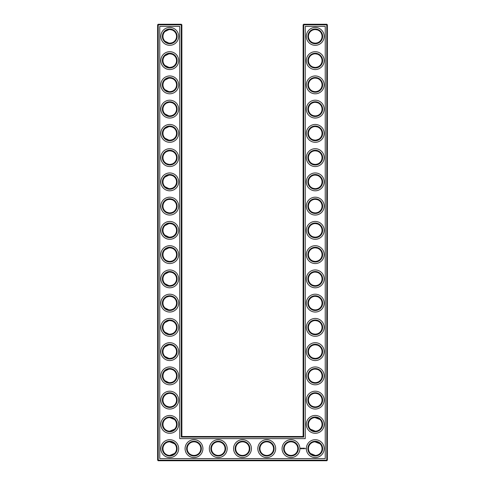 <?xml version="1.0" encoding="UTF-8"?>
<svg xmlns="http://www.w3.org/2000/svg" width="485" height="485" viewBox="0 0 485 485"><rect width="100%" height="100%" fill="white"/><g stroke="black" fill="none" stroke-linecap="round" stroke-linejoin="round"><path stroke-width="0.73" d="M169.532 43.159C171.878 43.026 173.545 42.365 174.539 41.189C173.575 42.316 171.981 42.977 169.75 43.165C167.513 42.971 165.918 42.316 164.961 41.189L168.865 43.104M169.532 29.591C171.872 29.724 173.545 30.385 174.539 31.561C173.575 30.434 171.981 29.773 169.75 29.585C167.513 29.779 165.918 30.434 164.961 31.561L168.871 29.64M169.532 53.841C171.878 53.974 173.545 54.635 174.539 55.811C173.575 54.684 171.981 54.023 169.75 53.835C167.513 54.029 165.918 54.684 164.961 55.811L168.865 53.896M176.54 36.375A6.79 6.79 0 0 0 166.355 30.494A6.79 6.79 0 0 0 166.355 42.256A6.79 6.79 0 0 0 176.54 36.375M176.54 60.625A6.79 6.79 0 0 0 166.355 54.744A6.79 6.79 0 0 0 166.355 66.506A6.79 6.79 0 0 0 176.54 60.625M169.526 67.409C171.872 67.276 173.539 66.621 174.539 65.439C173.575 66.566 171.981 67.227 169.75 67.415C167.513 67.221 165.918 66.566 164.961 65.439L168.871 67.36M181.875 436.5L181.875 24.832L181.293 24.25L158.207 24.25L158.207 460.168L326.793 460.168L326.793 24.832L303.125 24.832L303.125 436.5L303.707 437.082L181.293 437.082L181.875 436.5L303.125 436.5M158.207 24.25L157.625 24.832L157.625 460.168L158.207 460.75L326.793 460.75L327.375 460.168L327.375 24.832L326.793 24.25L303.707 24.25L303.125 24.832M320.009 128.537L319.348 127.961M318.263 127.288L317.511 126.973M317.269 126.894L315.317 126.585M320.009 138.213L318.954 139.062M318.778 139.177L315.984 140.123M315.686 140.153C313.262 140.08 311.528 139.431 310.491 138.213L310.461 138.189C311.425 139.316 313.019 139.977 315.25 140.165C317.487 139.971 319.082 139.316 320.039 138.189M320.009 31.537L319.348 30.961M318.263 30.288L317.511 29.973M317.269 29.894L315.317 29.585M320.009 41.213L318.954 42.062M318.778 42.177L317.426 42.807M317.39 42.819L315.984 43.123M315.686 43.153C313.262 43.08 311.528 42.431 310.491 41.213L310.461 41.189C311.425 42.316 313.019 42.977 315.25 43.165C317.487 42.971 319.082 42.316 320.039 41.189M320.009 177.037L319.348 176.461M318.263 175.788L317.511 175.473M317.269 175.394L315.335 175.085M320.009 186.713L318.954 187.568M318.778 187.677L317.426 188.307M317.39 188.319L315.984 188.623M315.686 188.653C313.262 188.58 311.528 187.931 310.491 186.713L310.461 186.689C311.425 187.816 313.019 188.477 315.25 188.665C317.487 188.471 319.082 187.816 320.039 186.689M320.009 152.787L319.348 152.211M318.263 151.538L317.511 151.223M317.269 151.144L315.335 150.835M320.009 162.463L318.954 163.318M318.778 163.427L317.426 164.057M317.39 164.069L315.984 164.373M315.686 164.403C313.262 164.33 311.528 163.681 310.491 162.463L310.461 162.439C311.425 163.566 313.019 164.227 315.25 164.415C317.487 164.221 319.082 163.566 320.039 162.439M320.009 80.037L319.348 79.461M318.263 78.788L317.511 78.473M317.269 78.394L315.335 78.085M320.009 89.713L318.954 90.568M318.778 90.677L317.426 91.307M317.39 91.319L315.984 91.623M315.686 91.653C313.262 91.58 311.528 90.931 310.491 89.713L310.461 89.689C311.425 90.816 313.019 91.477 315.25 91.665C317.487 91.471 319.082 90.816 320.039 89.689M320.009 55.787L319.348 55.211M318.263 54.538L317.511 54.223M317.269 54.144L315.335 53.835M320.009 65.463L318.954 66.312M318.778 66.427L317.426 67.057M317.39 67.069L315.984 67.373M315.686 67.403C313.262 67.33 311.528 66.681 310.491 65.463L310.461 65.439C311.425 66.566 313.019 67.227 315.25 67.415C317.487 67.221 319.082 66.566 320.039 65.439M320.009 104.287L319.348 103.711M318.263 103.038L317.511 102.723M317.269 102.644L315.317 102.335M320.009 113.963L318.954 114.812M318.778 114.927L317.426 115.557M317.39 115.569L315.99 115.873M315.686 115.903C313.262 115.83 311.528 115.181 310.491 113.963L310.461 113.939C311.425 115.066 313.019 115.727 315.25 115.915C317.487 115.721 319.082 115.066 320.039 113.939M320.009 201.287L319.348 200.711M318.263 200.038L317.511 199.723M317.269 199.644L315.335 199.335M320.009 210.963L318.954 211.812M318.778 211.927L317.426 212.557M317.39 212.569L315.984 212.873M315.686 212.903C313.262 212.83 311.528 212.181 310.491 210.963L310.461 210.939C311.425 212.066 313.019 212.727 315.25 212.915C317.487 212.721 319.082 212.066 320.039 210.939M320.009 395.287L319.348 394.711M318.263 394.038L317.511 393.723M317.269 393.644L315.335 393.335M320.009 404.963L318.954 405.818M318.778 405.927L317.426 406.557M317.39 406.569L315.99 406.873M315.686 406.903C313.262 406.83 311.528 406.181 310.491 404.963L310.461 404.939C311.425 406.066 313.019 406.727 315.25 406.915C317.487 406.721 319.082 406.066 320.039 404.939M319.948 419.476L317.517 417.973L315.589 417.591M320.009 249.787L319.348 249.211M318.263 248.538L317.511 248.223M317.269 248.144L315.317 247.835M320.009 259.463L318.954 260.318M318.778 260.427L317.426 261.057M317.39 261.069L315.99 261.373M315.686 261.403C313.262 261.33 311.528 260.681 310.491 259.463L310.461 259.439C311.425 260.566 313.019 261.227 315.25 261.415C317.487 261.221 319.082 260.566 320.039 259.439M320.009 225.537L319.348 224.961M318.263 224.288L317.511 223.973M317.269 223.894L315.335 223.585M320.009 235.213L318.954 236.062M318.778 236.177L317.426 236.807M317.39 236.819L315.984 237.123M315.686 237.153C313.262 237.08 311.528 236.431 310.491 235.213L310.461 235.189C311.425 236.316 313.019 236.977 315.25 237.165C317.487 236.971 319.082 236.316 320.039 235.189M320.009 274.037L319.348 273.461M318.263 272.788L317.511 272.473M317.269 272.394L315.317 272.085M320.009 283.713L318.954 284.568M318.778 284.677L317.426 285.307M317.39 285.319L315.99 285.623M315.686 285.653C313.262 285.58 311.528 284.931 310.491 283.713L310.461 283.689C311.425 284.816 313.019 285.477 315.25 285.665C317.487 285.471 319.082 284.816 320.039 283.689M320.009 298.287L319.348 297.711M318.263 297.038L317.511 296.723M317.269 296.644L315.317 296.335M320.009 307.963L318.954 308.812M318.778 308.927L317.426 309.557M317.39 309.569L315.984 309.873M315.686 309.903C313.262 309.83 311.528 309.181 310.491 307.963L310.461 307.939C311.425 309.066 313.019 309.727 315.25 309.915C317.487 309.721 319.082 309.066 320.039 307.939M320.009 322.537L319.348 321.961M318.263 321.288L317.511 320.973M317.269 320.894L315.317 320.585M320.009 332.213L318.954 333.068M318.778 333.177L317.426 333.807M317.39 333.819L315.99 334.123M315.686 334.153C313.262 334.08 311.528 333.431 310.491 332.213L310.461 332.189C311.425 333.316 313.019 333.977 315.25 334.165C317.487 333.971 319.082 333.316 320.039 332.189M319.948 443.726L317.517 442.223L315.589 441.841M320.009 371.037L319.348 370.461M318.263 369.788L317.511 369.473M317.269 369.394L315.335 369.085M320.009 380.713L318.954 381.562M318.778 381.677L317.426 382.307M317.39 382.319L315.996 382.623M315.686 382.653C313.262 382.58 311.528 381.931 310.491 380.713L310.461 380.689C311.425 381.816 313.019 382.477 315.25 382.665C317.487 382.471 319.082 381.816 320.039 380.689M320.009 346.787L319.348 346.211M318.263 345.538L317.511 345.223M317.269 345.144L315.335 344.835M320.009 356.463L318.954 357.318M318.778 357.427L317.426 358.057M317.39 358.069L315.984 358.373M315.686 358.403C313.262 358.33 311.528 357.681 310.491 356.463L310.461 356.439C311.425 357.566 313.019 358.227 315.25 358.415C317.487 358.221 319.082 357.566 320.039 356.439M169.532 91.659C171.878 91.526 173.545 90.865 174.539 89.689C173.575 90.816 171.981 91.477 169.75 91.665C167.513 91.471 165.918 90.816 164.961 89.689L168.865 91.604M169.526 78.091C171.872 78.224 173.539 78.879 174.539 80.061C173.575 78.934 171.981 78.273 169.75 78.085C167.513 78.279 165.918 78.934 164.961 80.061L168.871 78.14M169.526 115.909C171.872 115.776 173.539 115.121 174.539 113.939C173.575 115.066 171.981 115.727 169.75 115.915C167.513 115.721 165.918 115.066 164.961 113.939L168.871 115.86M169.526 102.341C171.872 102.474 173.539 103.129 174.539 104.311C173.575 103.184 171.981 102.523 169.75 102.335C167.513 102.529 165.918 103.184 164.961 104.311L166.07 103.42M166.682 103.069L168.871 102.39M169.532 140.159C171.878 140.026 173.545 139.365 174.539 138.189C173.575 139.316 171.981 139.977 169.75 140.165C167.513 139.971 165.918 139.316 164.961 138.189L168.865 140.104M169.526 126.591C171.872 126.724 173.539 127.379 174.539 128.561C173.575 127.434 171.981 126.773 169.75 126.585C167.513 126.779 165.918 127.434 164.961 128.561L168.871 126.64M169.526 164.409C171.872 164.276 173.539 163.621 174.539 162.439C173.575 163.566 171.981 164.227 169.75 164.415C167.513 164.221 165.918 163.566 164.961 162.439L166.07 163.33M166.682 163.681L168.871 164.36M169.532 150.841C171.872 150.974 173.545 151.635 174.539 152.811C173.575 151.684 171.981 151.023 169.75 150.835C167.513 151.029 165.918 151.684 164.961 152.811L166.07 151.92M166.682 151.569L168.871 150.89M169.532 188.659C171.878 188.526 173.545 187.865 174.539 186.689C173.575 187.816 171.981 188.477 169.75 188.665C167.513 188.471 165.918 187.816 164.961 186.689L168.865 188.604M169.526 175.091C171.872 175.224 173.539 175.879 174.539 177.061C173.575 175.934 171.981 175.273 169.75 175.085C167.513 175.279 165.918 175.934 164.961 177.061L168.871 175.14M169.526 212.909C171.872 212.776 173.539 212.121 174.539 210.939C173.575 212.066 171.981 212.727 169.75 212.915C167.513 212.721 165.918 212.066 164.961 210.939L166.07 211.83M166.682 212.181L168.871 212.86M164.967 201.305C166.5 198.808 173.03 198.832 174.539 201.311C173.575 200.184 171.981 199.523 169.75 199.335C167.513 199.529 165.918 200.184 164.961 201.311M169.532 237.159C171.878 237.026 173.545 236.365 174.539 235.189C173.575 236.316 171.981 236.977 169.75 237.165C167.513 236.971 165.918 236.316 164.961 235.189L168.865 237.104M169.526 223.591C171.872 223.724 173.539 224.379 174.539 225.561C173.575 224.434 171.981 223.773 169.75 223.585C167.513 223.779 165.918 224.434 164.961 225.561L168.871 223.64M169.526 261.409C171.872 261.276 173.539 260.621 174.539 259.439C173.575 260.566 171.981 261.227 169.75 261.415C167.513 261.221 165.918 260.566 164.961 259.439L166.064 260.324M166.682 260.681L168.731 261.336M169.526 247.841C171.872 247.974 173.539 248.629 174.539 249.811C173.575 248.684 171.981 248.023 169.75 247.835C167.513 248.029 165.918 248.684 164.961 249.811L168.871 247.89M169.526 285.659C171.872 285.526 173.539 284.871 174.539 283.689C173.575 284.816 171.981 285.477 169.75 285.665C167.513 285.471 165.918 284.816 164.961 283.689L168.871 285.61M169.532 272.091C171.872 272.224 173.545 272.885 174.539 274.061C173.575 272.934 171.981 272.273 169.75 272.085C167.513 272.279 165.918 272.934 164.961 274.061L168.871 272.14M169.532 309.909C171.878 309.776 173.545 309.115 174.539 307.939C173.575 309.066 171.981 309.727 169.75 309.915C167.513 309.721 165.918 309.066 164.961 307.939L168.865 309.854M169.526 296.341C171.872 296.474 173.539 297.129 174.539 298.311C173.575 297.184 171.981 296.523 169.75 296.335C167.513 296.529 165.918 297.184 164.961 298.311L166.07 297.42M166.682 297.069L168.871 296.39M169.526 358.409C171.872 358.276 173.539 357.621 174.539 356.439C173.575 357.566 171.981 358.227 169.75 358.415C167.513 358.221 165.918 357.566 164.961 356.439L168.871 358.36M169.526 344.841C171.872 344.974 173.539 345.629 174.539 346.811C173.575 345.684 171.981 345.023 169.75 344.835C167.513 345.029 165.918 345.684 164.961 346.811L168.871 344.89M169.526 382.659C171.872 382.526 173.539 381.871 174.539 380.689C173.575 381.816 171.981 382.477 169.75 382.665C167.513 382.471 165.918 381.816 164.961 380.689L168.871 382.61M169.532 369.091C171.878 369.224 173.545 369.885 174.539 371.061C173.575 369.934 171.981 369.273 169.75 369.085C167.513 369.279 165.918 369.934 164.961 371.061L168.865 369.146M169.526 334.159C171.872 334.026 173.539 333.371 174.539 332.189C173.575 333.316 171.981 333.977 169.75 334.165C167.513 333.971 165.918 333.316 164.961 332.189L168.871 334.11M169.526 320.591C171.872 320.724 173.539 321.379 174.539 322.561C173.575 321.434 171.981 320.773 169.75 320.585C167.513 320.779 165.918 321.434 164.961 322.561L168.871 320.64M169.526 406.909C171.872 406.776 173.539 406.121 174.539 404.939C173.575 406.066 171.981 406.727 169.75 406.915C167.513 406.721 165.918 406.066 164.961 404.939L166.07 405.83M166.682 406.181L168.871 406.86M169.526 393.341C171.872 393.474 173.539 394.129 174.539 395.311C173.575 394.184 171.981 393.523 169.75 393.335C167.513 393.529 165.918 394.184 164.961 395.311L166.064 394.426M166.682 394.069L168.683 393.42M177.122 36.375A7.372 7.372 0 0 0 166.064 29.991A7.372 7.372 0 0 0 166.064 42.759A7.372 7.372 0 0 0 177.122 36.375M177.122 60.625A7.372 7.372 0 0 0 166.064 54.241A7.372 7.372 0 0 0 166.064 67.009A7.372 7.372 0 0 0 177.122 60.625M181.875 24.832L157.625 24.832M181.293 437.082L181.293 24.25M303.707 24.25L303.707 437.082M326.793 24.25L326.793 24.832L327.375 24.832M327.375 460.168L326.793 460.168L326.793 460.75M158.207 460.75L158.207 460.168L157.625 460.168M314.935 126.591L315.408 126.585M314.935 150.841L315.408 150.835M314.935 29.591L315.408 29.585M314.935 53.841L315.408 53.835M314.935 175.091L315.408 175.085M314.935 199.341L315.408 199.335M314.935 78.091L315.408 78.085M314.935 102.341L315.408 102.335M314.935 223.591L315.408 223.585M314.935 393.341L315.408 393.335M314.935 417.591L320.039 419.561M314.935 441.841L320.039 443.811M310.461 429.189L315.25 431.165M314.935 247.841L315.408 247.835M314.935 272.091L315.408 272.085M314.935 296.341L315.408 296.335M314.935 320.591L315.408 320.585M314.935 344.841L315.408 344.835M310.461 453.439L315.25 455.415M314.935 369.091L315.408 369.085M174.539 419.561L169.75 417.585M174.539 429.189L169.75 431.165M174.539 443.811L169.75 441.835M174.539 453.439L169.75 455.415M178.674 36.375A8.924 8.924 0 0 0 165.288 28.645A8.924 8.924 0 0 0 165.288 44.105A8.924 8.924 0 0 0 178.674 36.375M176.54 84.875A6.79 6.79 0 0 0 166.355 78.994A6.79 6.79 0 0 0 166.355 90.756A6.79 6.79 0 0 0 176.54 84.875M178.674 60.625A8.924 8.924 0 0 0 165.288 52.895A8.924 8.924 0 0 0 165.288 68.355A8.924 8.924 0 0 0 178.674 60.625M159.759 458.616L159.759 26.384L179.741 26.384L179.741 438.634L305.259 438.634L305.259 26.384L325.241 26.384L325.241 458.616L159.759 458.616M315.25 102.335A6.79 6.79 0 0 1 321.131 112.52A6.79 6.79 0 0 1 309.369 112.52A6.79 6.79 0 0 1 315.25 102.335M315.25 126.585A6.79 6.79 0 0 1 321.131 136.77A6.79 6.79 0 0 1 309.369 136.77A6.79 6.79 0 0 1 315.25 126.585M315.25 150.835A6.79 6.79 0 0 1 321.131 161.02A6.79 6.79 0 0 1 309.369 161.02A6.79 6.79 0 0 1 315.25 150.835M315.25 29.585A6.79 6.79 0 0 1 321.131 39.77A6.79 6.79 0 0 1 309.369 39.77A6.79 6.79 0 0 1 315.25 29.585M315.25 53.835A6.79 6.79 0 0 1 321.131 64.02A6.79 6.79 0 0 1 309.369 64.02A6.79 6.79 0 0 1 315.25 53.835M315.25 175.085A6.79 6.79 0 0 1 321.131 185.27A6.79 6.79 0 0 1 309.369 185.27A6.79 6.79 0 0 1 315.25 175.085M315.25 199.335A6.79 6.79 0 0 1 321.131 209.52A6.79 6.79 0 0 1 309.369 209.52A6.79 6.79 0 0 1 315.25 199.335M315.25 78.085A6.79 6.79 0 0 1 321.131 88.27A6.79 6.79 0 0 1 309.369 88.27A6.79 6.79 0 0 1 315.25 78.085M315.25 223.585A6.79 6.79 0 0 1 321.131 233.77A6.79 6.79 0 0 1 309.369 233.77A6.79 6.79 0 0 1 315.25 223.585M242.5 441.835A6.79 6.79 0 0 1 248.381 452.02A6.79 6.79 0 0 1 236.619 452.02A6.79 6.79 0 0 1 242.5 441.835M266.75 441.835A6.79 6.79 0 0 1 272.631 452.02A6.79 6.79 0 0 1 260.869 452.02A6.79 6.79 0 0 1 266.75 441.835M218.25 441.835A6.79 6.79 0 0 1 224.131 452.02A6.79 6.79 0 0 1 212.369 452.02A6.79 6.79 0 0 1 218.25 441.835M194 441.835A6.79 6.79 0 0 1 199.881 452.02A6.79 6.79 0 0 1 188.119 452.02A6.79 6.79 0 0 1 194 441.835M176.54 448.625A6.79 6.79 0 0 0 166.355 442.744A6.79 6.79 0 0 0 166.355 454.506A6.79 6.79 0 0 0 176.54 448.625M291 441.835A6.79 6.79 0 0 1 296.881 452.02A6.79 6.79 0 0 1 285.119 452.02A6.79 6.79 0 0 1 291 441.835M315.25 441.835A6.79 6.79 0 0 1 321.131 452.02A6.79 6.79 0 0 1 309.369 452.02A6.79 6.79 0 0 1 315.25 441.835M315.25 369.085A6.79 6.79 0 0 1 321.131 379.27A6.79 6.79 0 0 1 309.369 379.27A6.79 6.79 0 0 1 315.25 369.085M315.25 393.335A6.79 6.79 0 0 1 321.131 403.52A6.79 6.79 0 0 1 309.369 403.52A6.79 6.79 0 0 1 315.25 393.335M315.25 417.585A6.79 6.79 0 0 1 321.131 427.77A6.79 6.79 0 0 1 309.369 427.77A6.79 6.79 0 0 1 315.25 417.585M315.25 247.835A6.79 6.79 0 0 1 321.131 258.02A6.79 6.79 0 0 1 309.369 258.02A6.79 6.79 0 0 1 315.25 247.835M315.25 272.085A6.79 6.79 0 0 1 321.131 282.27A6.79 6.79 0 0 1 309.369 282.27A6.79 6.79 0 0 1 315.25 272.085M315.25 296.335A6.79 6.79 0 0 1 321.131 306.52A6.79 6.79 0 0 1 309.369 306.52A6.79 6.79 0 0 1 315.25 296.335M315.25 320.585A6.79 6.79 0 0 1 321.131 330.77A6.79 6.79 0 0 1 309.369 330.77A6.79 6.79 0 0 1 315.25 320.585M315.25 344.835A6.79 6.79 0 0 1 321.131 355.02A6.79 6.79 0 0 1 309.369 355.02A6.79 6.79 0 0 1 315.25 344.835M176.54 109.125A6.79 6.79 0 0 0 166.355 103.244A6.79 6.79 0 0 0 166.355 115.006A6.79 6.79 0 0 0 176.54 109.125M176.54 133.375A6.79 6.79 0 0 0 166.355 127.494A6.79 6.79 0 0 0 166.355 139.256A6.79 6.79 0 0 0 176.54 133.375M176.54 157.625A6.79 6.79 0 0 0 166.355 151.744A6.79 6.79 0 0 0 166.355 163.506A6.79 6.79 0 0 0 176.54 157.625M176.54 181.875A6.79 6.79 0 0 0 166.355 175.994A6.79 6.79 0 0 0 166.355 187.756A6.79 6.79 0 0 0 176.54 181.875M176.54 206.125A6.79 6.79 0 0 0 166.355 200.244A6.79 6.79 0 0 0 166.355 212.006A6.79 6.79 0 0 0 176.54 206.125M176.54 230.375A6.79 6.79 0 0 0 166.355 224.494A6.79 6.79 0 0 0 166.355 236.256A6.79 6.79 0 0 0 176.54 230.375M176.54 254.625A6.79 6.79 0 0 0 166.355 248.744A6.79 6.79 0 0 0 166.355 260.506A6.79 6.79 0 0 0 176.54 254.625M176.54 278.875A6.79 6.79 0 0 0 166.355 272.994A6.79 6.79 0 0 0 166.355 284.756A6.79 6.79 0 0 0 176.54 278.875M176.54 303.125A6.79 6.79 0 0 0 166.355 297.244A6.79 6.79 0 0 0 166.355 309.006A6.79 6.79 0 0 0 176.54 303.125M176.54 327.375A6.79 6.79 0 0 0 166.355 321.494A6.79 6.79 0 0 0 166.355 333.256A6.79 6.79 0 0 0 176.54 327.375M176.54 424.375A6.79 6.79 0 0 0 166.355 418.494A6.79 6.79 0 0 0 166.355 430.256A6.79 6.79 0 0 0 176.54 424.375M176.54 400.125A6.79 6.79 0 0 0 166.355 394.244A6.79 6.79 0 0 0 166.355 406.006A6.79 6.79 0 0 0 176.54 400.125M176.54 351.625A6.79 6.79 0 0 0 166.355 345.744A6.79 6.79 0 0 0 166.355 357.506A6.79 6.79 0 0 0 176.54 351.625M176.54 375.875A6.79 6.79 0 0 0 166.355 369.994A6.79 6.79 0 0 0 166.355 381.756A6.79 6.79 0 0 0 176.54 375.875M177.122 84.875A7.372 7.372 0 0 0 166.064 78.491A7.372 7.372 0 0 0 166.064 91.259A7.372 7.372 0 0 0 177.122 84.875M315.25 101.753A7.372 7.372 0 0 1 321.634 112.811A7.372 7.372 0 0 1 308.866 112.811A7.372 7.372 0 0 1 315.25 101.753M315.25 126.003A7.372 7.372 0 0 1 321.634 137.061A7.372 7.372 0 0 1 308.866 137.061A7.372 7.372 0 0 1 315.25 126.003M315.25 150.253A7.372 7.372 0 0 1 321.634 161.311A7.372 7.372 0 0 1 308.866 161.311A7.372 7.372 0 0 1 315.25 150.253M315.25 29.003A7.372 7.372 0 0 1 321.634 40.061A7.372 7.372 0 0 1 308.866 40.061A7.372 7.372 0 0 1 315.25 29.003M315.25 53.253A7.372 7.372 0 0 1 321.634 64.311A7.372 7.372 0 0 1 308.866 64.311A7.372 7.372 0 0 1 315.25 53.253M315.25 174.503A7.372 7.372 0 0 1 321.634 185.561A7.372 7.372 0 0 1 308.866 185.561A7.372 7.372 0 0 1 315.25 174.503M315.25 198.753A7.372 7.372 0 0 1 321.634 209.811A7.372 7.372 0 0 1 308.866 209.811A7.372 7.372 0 0 1 315.25 198.753M315.25 77.503A7.372 7.372 0 0 1 321.634 88.561A7.372 7.372 0 0 1 308.866 88.561A7.372 7.372 0 0 1 315.25 77.503M315.25 223.003A7.372 7.372 0 0 1 321.634 234.061A7.372 7.372 0 0 1 308.866 234.061A7.372 7.372 0 0 1 315.25 223.003M242.5 441.253A7.372 7.372 0 0 1 248.884 452.311A7.372 7.372 0 0 1 236.116 452.311A7.372 7.372 0 0 1 242.5 441.253M266.75 441.253A7.372 7.372 0 0 1 273.134 452.311A7.372 7.372 0 0 1 260.366 452.311A7.372 7.372 0 0 1 266.75 441.253M218.25 441.253A7.372 7.372 0 0 1 224.634 452.311A7.372 7.372 0 0 1 211.866 452.311A7.372 7.372 0 0 1 218.25 441.253M194 441.253A7.372 7.372 0 0 1 200.384 452.311A7.372 7.372 0 0 1 187.616 452.311A7.372 7.372 0 0 1 194 441.253M177.122 448.625A7.372 7.372 0 0 0 166.064 442.241A7.372 7.372 0 0 0 166.064 455.009A7.372 7.372 0 0 0 177.122 448.625M291 441.253A7.372 7.372 0 0 1 297.384 452.311A7.372 7.372 0 0 1 284.616 452.311A7.372 7.372 0 0 1 291 441.253M315.25 441.253A7.372 7.372 0 0 1 321.634 452.311A7.372 7.372 0 0 1 308.866 452.311A7.372 7.372 0 0 1 315.25 441.253M315.25 368.503A7.372 7.372 0 0 1 321.634 379.561A7.372 7.372 0 0 1 308.866 379.561A7.372 7.372 0 0 1 315.25 368.503M315.25 392.753A7.372 7.372 0 0 1 321.634 403.811A7.372 7.372 0 0 1 308.866 403.811A7.372 7.372 0 0 1 315.25 392.753M315.25 417.003A7.372 7.372 0 0 1 321.634 428.061A7.372 7.372 0 0 1 308.866 428.061A7.372 7.372 0 0 1 315.25 417.003M315.25 247.253A7.372 7.372 0 0 1 321.634 258.311A7.372 7.372 0 0 1 308.866 258.311A7.372 7.372 0 0 1 315.25 247.253M315.25 271.503A7.372 7.372 0 0 1 321.634 282.561A7.372 7.372 0 0 1 308.866 282.561A7.372 7.372 0 0 1 315.25 271.503M315.25 295.753A7.372 7.372 0 0 1 321.634 306.811A7.372 7.372 0 0 1 308.866 306.811A7.372 7.372 0 0 1 315.25 295.753M315.25 320.003A7.372 7.372 0 0 1 321.634 331.061A7.372 7.372 0 0 1 308.866 331.061A7.372 7.372 0 0 1 315.25 320.003M315.25 344.253A7.372 7.372 0 0 1 321.634 355.311A7.372 7.372 0 0 1 308.866 355.311A7.372 7.372 0 0 1 315.25 344.253M177.122 109.125A7.372 7.372 0 0 0 166.064 102.741A7.372 7.372 0 0 0 166.064 115.509A7.372 7.372 0 0 0 177.122 109.125M177.122 133.375A7.372 7.372 0 0 0 166.064 126.991A7.372 7.372 0 0 0 166.064 139.759A7.372 7.372 0 0 0 177.122 133.375M177.122 157.625A7.372 7.372 0 0 0 166.064 151.241A7.372 7.372 0 0 0 166.064 164.009A7.372 7.372 0 0 0 177.122 157.625M177.122 181.875A7.372 7.372 0 0 0 166.064 175.491A7.372 7.372 0 0 0 166.064 188.259A7.372 7.372 0 0 0 177.122 181.875M177.122 206.125A7.372 7.372 0 0 0 166.064 199.741A7.372 7.372 0 0 0 166.064 212.509A7.372 7.372 0 0 0 177.122 206.125M177.122 230.375A7.372 7.372 0 0 0 166.064 223.991A7.372 7.372 0 0 0 166.064 236.759A7.372 7.372 0 0 0 177.122 230.375M177.122 254.625A7.372 7.372 0 0 0 166.064 248.241A7.372 7.372 0 0 0 166.064 261.009A7.372 7.372 0 0 0 177.122 254.625M177.122 278.875A7.372 7.372 0 0 0 166.064 272.491A7.372 7.372 0 0 0 166.064 285.259A7.372 7.372 0 0 0 177.122 278.875M177.122 303.125A7.372 7.372 0 0 0 166.064 296.741A7.372 7.372 0 0 0 166.064 309.509A7.372 7.372 0 0 0 177.122 303.125M177.122 327.375A7.372 7.372 0 0 0 166.064 320.991A7.372 7.372 0 0 0 166.064 333.759A7.372 7.372 0 0 0 177.122 327.375M177.122 424.375A7.372 7.372 0 0 0 166.064 417.991A7.372 7.372 0 0 0 166.064 430.759A7.372 7.372 0 0 0 177.122 424.375M177.122 400.125A7.372 7.372 0 0 0 166.064 393.741A7.372 7.372 0 0 0 166.064 406.509A7.372 7.372 0 0 0 177.122 400.125M177.122 351.625A7.372 7.372 0 0 0 166.064 345.241A7.372 7.372 0 0 0 166.064 358.009A7.372 7.372 0 0 0 177.122 351.625M177.122 375.875A7.372 7.372 0 0 0 166.064 369.491A7.372 7.372 0 0 0 166.064 382.259A7.372 7.372 0 0 0 177.122 375.875M305.598 448.431L305.799 448.783L305.598 448.431M304.453 448.17L304.75 448.698L304.453 448.17M304.234 448.201L304.265 448.698L304.234 448.201M303.816 448.17L304.143 448.201L303.822 448.698L303.816 448.17M303.428 448.498L303.64 448.17L303.64 448.698L303.61 448.304L303.186 448.667L303.186 448.201L303.428 448.498M302.725 448.201L303.052 448.698L302.725 448.201M302.416 448.225L302.446 448.698L302.416 448.225M301.791 448.395L302.161 448.231L301.852 448.352L302.185 448.631L301.791 448.395M300.876 448.079L301.537 448.261L301.258 448.886L300.633 448.607L300.876 448.079M178.674 84.875A8.924 8.924 0 0 0 165.288 77.145A8.924 8.924 0 0 0 165.288 92.605A8.924 8.924 0 0 0 178.674 84.875M315.25 100.201A8.924 8.924 0 0 1 322.98 113.587A8.924 8.924 0 0 1 307.52 113.587A8.924 8.924 0 0 1 315.25 100.201M315.25 124.451A8.924 8.924 0 0 1 322.98 137.837A8.924 8.924 0 0 1 307.52 137.837A8.924 8.924 0 0 1 315.25 124.451M315.25 148.701A8.924 8.924 0 0 1 322.98 162.087A8.924 8.924 0 0 1 307.52 162.087A8.924 8.924 0 0 1 315.25 148.701M315.25 27.451A8.924 8.924 0 0 1 322.98 40.837A8.924 8.924 0 0 1 307.52 40.837A8.924 8.924 0 0 1 315.25 27.451M315.25 51.701A8.924 8.924 0 0 1 322.98 65.087A8.924 8.924 0 0 1 307.52 65.087A8.924 8.924 0 0 1 315.25 51.701M315.25 172.951A8.924 8.924 0 0 1 322.98 186.337A8.924 8.924 0 0 1 307.52 186.337A8.924 8.924 0 0 1 315.25 172.951M315.25 197.201A8.924 8.924 0 0 1 322.98 210.587A8.924 8.924 0 0 1 307.52 210.587A8.924 8.924 0 0 1 315.25 197.201M315.25 75.951A8.924 8.924 0 0 1 322.98 89.337A8.924 8.924 0 0 1 307.52 89.337A8.924 8.924 0 0 1 315.25 75.951M315.25 221.451A8.924 8.924 0 0 1 322.98 234.837A8.924 8.924 0 0 1 307.52 234.837A8.924 8.924 0 0 1 315.25 221.451M242.5 439.701A8.924 8.924 0 0 1 250.23 453.087A8.924 8.924 0 0 1 234.77 453.087A8.924 8.924 0 0 1 242.5 439.701M266.75 439.701A8.924 8.924 0 0 1 274.48 453.087A8.924 8.924 0 0 1 259.02 453.087A8.924 8.924 0 0 1 266.75 439.701M218.25 439.701A8.924 8.924 0 0 1 225.98 453.087A8.924 8.924 0 0 1 210.52 453.087A8.924 8.924 0 0 1 218.25 439.701M194 439.701A8.924 8.924 0 0 1 201.73 453.087A8.924 8.924 0 0 1 186.27 453.087A8.924 8.924 0 0 1 194 439.701M178.674 448.625A8.924 8.924 0 0 0 165.288 440.895A8.924 8.924 0 0 0 165.288 456.355A8.924 8.924 0 0 0 178.674 448.625M291 439.701A8.924 8.924 0 0 1 298.73 453.087A8.924 8.924 0 0 1 283.27 453.087A8.924 8.924 0 0 1 291 439.701M315.25 439.701A8.924 8.924 0 0 1 322.98 453.087A8.924 8.924 0 0 1 307.52 453.087A8.924 8.924 0 0 1 315.25 439.701M315.25 366.951A8.924 8.924 0 0 1 322.98 380.337A8.924 8.924 0 0 1 307.52 380.337A8.924 8.924 0 0 1 315.25 366.951M315.25 391.201A8.924 8.924 0 0 1 322.98 404.587A8.924 8.924 0 0 1 307.52 404.587A8.924 8.924 0 0 1 315.25 391.201M315.25 415.451A8.924 8.924 0 0 1 322.98 428.837A8.924 8.924 0 0 1 307.52 428.837A8.924 8.924 0 0 1 315.25 415.451M315.25 245.701A8.924 8.924 0 0 1 322.98 259.087A8.924 8.924 0 0 1 307.52 259.087A8.924 8.924 0 0 1 315.25 245.701M315.25 269.951A8.924 8.924 0 0 1 322.98 283.337A8.924 8.924 0 0 1 307.52 283.337A8.924 8.924 0 0 1 315.25 269.951M315.25 294.201A8.924 8.924 0 0 1 322.98 307.587A8.924 8.924 0 0 1 307.52 307.587A8.924 8.924 0 0 1 315.25 294.201M315.25 318.451A8.924 8.924 0 0 1 322.98 331.837A8.924 8.924 0 0 1 307.52 331.837A8.924 8.924 0 0 1 315.25 318.451M315.25 342.701A8.924 8.924 0 0 1 322.98 356.087A8.924 8.924 0 0 1 307.52 356.087A8.924 8.924 0 0 1 315.25 342.701M178.674 109.125A8.924 8.924 0 0 0 165.288 101.395A8.924 8.924 0 0 0 165.288 116.855A8.924 8.924 0 0 0 178.674 109.125M178.674 133.375A8.924 8.924 0 0 0 165.288 125.645A8.924 8.924 0 0 0 165.288 141.105A8.924 8.924 0 0 0 178.674 133.375M178.674 157.625A8.924 8.924 0 0 0 165.288 149.895A8.924 8.924 0 0 0 165.288 165.355A8.924 8.924 0 0 0 178.674 157.625M178.674 181.875A8.924 8.924 0 0 0 165.288 174.145A8.924 8.924 0 0 0 165.288 189.605A8.924 8.924 0 0 0 178.674 181.875M178.674 206.125A8.924 8.924 0 0 0 165.288 198.395A8.924 8.924 0 0 0 165.288 213.855A8.924 8.924 0 0 0 178.674 206.125M178.674 230.375A8.924 8.924 0 0 0 165.288 222.645A8.924 8.924 0 0 0 165.288 238.105A8.924 8.924 0 0 0 178.674 230.375M178.674 254.625A8.924 8.924 0 0 0 165.288 246.895A8.924 8.924 0 0 0 165.288 262.355A8.924 8.924 0 0 0 178.674 254.625M178.674 278.875A8.924 8.924 0 0 0 165.288 271.145A8.924 8.924 0 0 0 165.288 286.605A8.924 8.924 0 0 0 178.674 278.875M178.674 303.125A8.924 8.924 0 0 0 165.288 295.395A8.924 8.924 0 0 0 165.288 310.855A8.924 8.924 0 0 0 178.674 303.125M178.674 327.375A8.924 8.924 0 0 0 165.288 319.645A8.924 8.924 0 0 0 165.288 335.105A8.924 8.924 0 0 0 178.674 327.375M178.674 424.375A8.924 8.924 0 0 0 165.288 416.645A8.924 8.924 0 0 0 165.288 432.105A8.924 8.924 0 0 0 178.674 424.375M178.674 400.125A8.924 8.924 0 0 0 165.288 392.395A8.924 8.924 0 0 0 165.288 407.855A8.924 8.924 0 0 0 178.674 400.125M178.674 351.625A8.924 8.924 0 0 0 165.288 343.895A8.924 8.924 0 0 0 165.288 359.355A8.924 8.924 0 0 0 178.674 351.625M178.674 375.875A8.924 8.924 0 0 0 165.288 368.145A8.924 8.924 0 0 0 165.288 383.605A8.924 8.924 0 0 0 178.674 375.875M301.179 448.213L300.991 448.655L301.179 448.213"/></g></svg>
